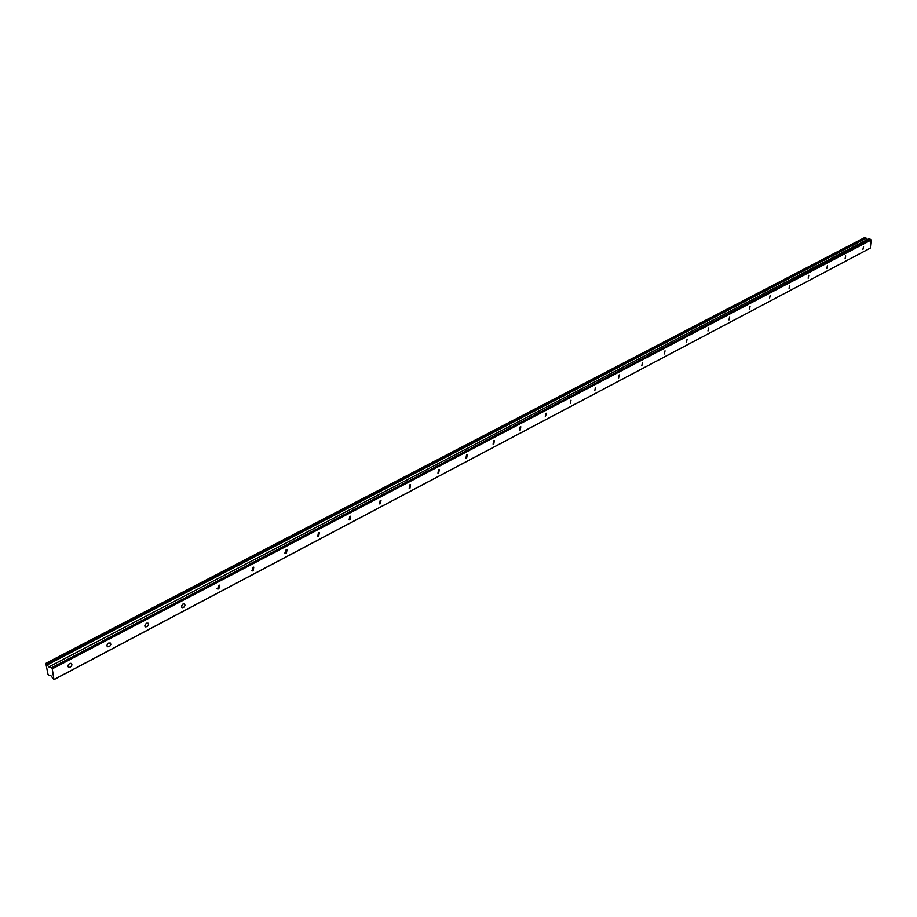 <?xml version="1.0" encoding="UTF-8"?>
<svg xmlns="http://www.w3.org/2000/svg" width="917" height="917" viewBox="0 0 917 917"><rect width="100%" height="100%" fill="white"/><g stroke="black" fill="none" stroke-linecap="round" stroke-linejoin="round"><path stroke-width="1.38" d="M69.589 663.564C67.652 665.157 67.422 666.43 68.901 667.381L70.254 667.129C72.179 665.536 72.397 664.252 70.918 663.3L69.589 663.564M863.55 246.547L862.943 249.378L863.55 246.547M845.703 255.912L845.096 258.777L845.703 255.912M827.455 265.506L826.847 268.394L827.455 265.506M808.783 275.306L808.175 278.229L808.783 275.306M789.675 285.347L789.067 288.282L789.675 285.347M770.12 295.618L769.512 298.587L770.12 295.618M750.095 306.129L749.498 309.121L750.095 306.129M729.6 316.904L728.992 319.918L729.6 316.904M708.6 327.931L707.993 330.98L708.6 327.931M687.074 339.233L686.478 342.316L687.074 339.233M665.02 350.821L664.424 353.928L665.02 350.821M642.404 362.696L641.808 365.837L642.404 362.696M619.204 374.881L618.608 378.045L619.204 374.881M595.408 387.375L594.812 390.573L595.408 387.375M570.993 400.202L570.385 403.434L570.993 400.202M545.913 413.372L545.317 416.639L546.521 413.246L545.913 413.372M520.168 426.898L519.561 430.199L520.203 430.062L520.799 426.772L520.168 426.898M493.701 440.802L493.105 444.126L493.77 443.988L494.366 440.653L493.701 440.802M466.512 455.073L465.916 458.443L466.615 458.294L467.212 454.935L466.512 455.073M438.555 469.756L437.959 473.161L438.693 473L439.289 469.607L438.555 469.756M409.807 484.864L409.2 488.303L409.968 488.142L410.575 484.703L409.807 484.864M380.223 500.407L379.604 503.869L380.429 503.708L381.025 500.235L380.223 500.407M349.755 516.397L349.148 519.905L350.007 519.733L350.615 516.225L349.755 516.397M318.394 532.88L317.775 536.422L318.68 536.239L319.299 532.697L318.394 532.88M286.081 549.845L285.462 553.432L286.413 553.238L287.032 549.661L286.081 549.845M252.771 567.348L252.141 570.959L253.149 570.764L253.78 567.142L252.771 567.348M218.418 585.39L217.787 589.046L218.854 588.84L219.484 585.172L218.418 585.39M182.987 603.994L181.44 606.091L182.334 607.696L184.076 607.043L185.005 605.392L184.604 604.005L182.987 603.994M146.399 623.216L144.829 625.325L145.746 626.953L147.568 626.277L148.52 624.615L148.107 623.216L146.399 623.216M108.619 643.058C106.739 644.64 106.51 645.9 107.954 646.84L109.868 646.141L110.831 644.456L110.407 643.046L108.619 643.058M52.258 668.825L49.942 666.315L49.323 667.393L45.873 663.576L47.959 674.201L48.968 675.52L50.722 675.485L53.943 679.657L52.258 668.825L871.15 240.025L870.29 248.129L54.298 679.359M870.29 248.129L53.943 679.657M46.137 663.174L865.109 237.343L867.482 239.497M49.942 666.315L868.995 238.707L871.15 240.025M51.639 667.714L870.714 239.303M47.455 664.768L866.301 238.237M46.847 663.897L865.808 237.709M46.641 663.599L865.637 237.526M49.805 666.774L49.105 667.14M68.901 667.381L68.007 666.659M349.148 519.905L348.575 519.561M317.775 536.422L317.167 536.032M285.462 553.432L284.809 553.008M252.141 570.959L251.453 570.5M217.787 589.046L217.054 588.542M182.334 607.696L181.566 607.146M145.746 626.953L144.932 626.345M107.954 646.84L107.106 646.176"/></g></svg>
